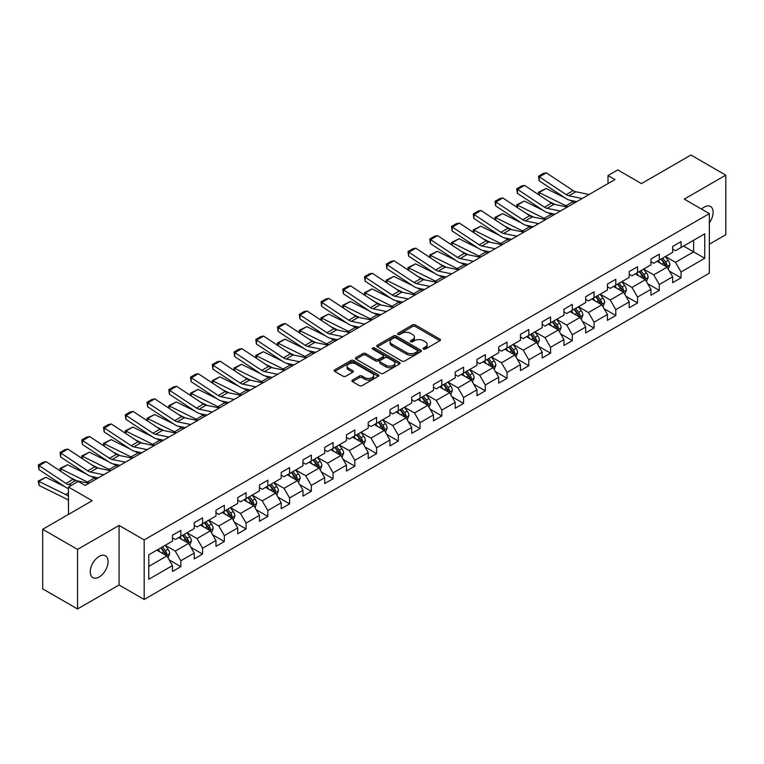 <?xml version="1.0" encoding="UTF-8"?>
<svg xmlns="http://www.w3.org/2000/svg" width="764" height="764" viewBox="0 0 764 764"><rect width="100%" height="100%" fill="white"/><g stroke="black" fill="none" stroke-linecap="round" stroke-linejoin="round"><path stroke-width="1.15" d="M423.457 349.1A1.356 0.783 0 0 0 425.367 349.1L439.911 340.706A1.939 1.117 0 0 0 440.475 339.923A1.939 1.117 0 0 0 439.911 339.13L415.282 324.91A1.939 1.117 0 0 0 412.541 324.91L398.006 333.305A1.356 0.783 0 0 0 397.605 333.858A1.356 0.783 0 0 0 398.006 334.412A1.356 0.783 0 0 0 399.916 334.412L401.797 333.324A6.188 3.572 0 0 1 410.554 333.324L412.608 334.508A6.188 3.572 0 0 1 414.422 337.039A6.188 3.572 0 0 1 412.608 339.56L410.726 340.648A1.356 0.783 0 0 0 410.335 341.202A1.356 0.783 0 0 0 410.726 341.756A1.356 0.783 0 0 0 412.646 341.756L414.527 340.668A6.188 3.572 0 0 1 423.285 340.668L425.338 341.852A6.188 3.572 0 0 1 427.152 344.383A6.188 3.572 0 0 1 425.338 346.913L423.457 347.992A1.356 0.783 0 0 0 423.055 348.546A1.356 0.783 0 0 0 423.457 349.1L423.457 347.992M99.148 577.021A12.616 7.287 120 0 0 107.39 565.904A12.616 7.287 120 0 0 105.451 555.791A12.616 7.287 120 0 0 99.148 556.421A12.616 7.287 120 0 0 90.906 567.537A12.616 7.287 120 0 0 92.836 577.651A12.616 7.287 120 0 0 99.148 577.021M709.345 222.83A12.616 7.287 120 0 0 710.501 206.471A12.616 7.287 120 0 0 704.188 207.101A12.616 7.287 120 0 0 701.533 209.107M352.471 380.052A1.939 1.117 0 0 0 351.898 380.844A1.939 1.117 0 0 0 352.471 381.637L359.376 385.619A1.939 1.117 0 0 0 362.117 385.619L378.266 376.299A1.939 1.117 0 0 0 378.829 375.506A1.939 1.117 0 0 0 378.266 374.723L353.637 360.503A1.939 1.117 0 0 0 350.896 360.503L334.747 369.824A1.939 1.117 0 0 0 334.183 370.616A1.939 1.117 0 0 0 334.747 371.399L343.093 376.222A1.939 1.117 0 0 0 345.834 376.222L352.739 372.23A1.939 1.117 0 0 0 353.312 371.438A1.939 1.117 0 0 0 352.739 370.655L348.604 368.258A5.176 2.989 0 0 1 347.085 366.147A5.176 2.989 0 0 1 350.284 363.387A5.176 2.989 0 0 1 355.928 364.036L372.144 373.395A5.176 2.989 0 0 1 373.653 375.506A5.176 2.989 0 0 1 370.464 378.276A5.176 2.989 0 0 1 364.82 377.626L362.117 376.06A1.939 1.117 0 0 0 359.376 376.06L352.471 380.052L352.471 381.637M709.345 244.203L725.8 234.71L725.8 175.147L690.942 155.025L641.454 183.599L617.751 169.914L608.001 175.548L614.972 179.569L85.205 485.426L78.234 481.406L68.474 487.04L68.474 514.401M77.536 549.411L77.536 608.975L119.079 584.995L119.079 525.431L77.536 549.411L42.679 529.29L92.177 500.716L68.474 487.04M119.079 525.431L144.176 539.919L709.345 213.614L709.345 273.178L144.176 599.482L144.176 539.919M725.8 175.147L684.257 199.127L709.345 213.614M401.94 361.057A1.939 1.117 0 0 0 404.672 361.057L420.821 351.726A1.939 1.117 0 0 0 421.384 350.943A1.939 1.117 0 0 0 420.821 350.151L396.191 335.931A1.939 1.117 0 0 0 393.45 335.931L377.301 345.252A1.939 1.117 0 0 0 376.738 346.044A1.939 1.117 0 0 0 377.301 346.827L401.94 361.057M373.128 349.396A1.356 0.783 0 0 1 374.503 349.587L374.503 347.973L399.543 362.432A1.939 1.117 0 0 1 400.107 363.225A1.939 1.117 0 0 1 399.543 364.017L383.394 373.338A1.939 1.117 0 0 1 380.663 373.338L356.024 359.118L356.024 357.533A1.939 1.117 0 0 0 355.461 358.326A1.939 1.117 0 0 0 356.024 359.118M356.024 357.533L362.938 353.551A1.939 1.117 0 0 1 365.669 353.551L375.659 359.319A1.939 1.117 0 0 0 378.4 359.319L382.984 356.664A1.939 1.117 0 0 0 383.547 355.881A1.939 1.117 0 0 0 382.984 355.088L372.584 349.081A1.356 0.783 0 0 1 372.192 348.527A1.356 0.783 0 0 1 373.023 347.811A1.356 0.783 0 0 1 374.503 347.973M77.536 608.975L42.679 588.853L42.679 529.29M169.197 559.916L180.839 566.64L180.839 560.766L194.228 553.04L194.228 558.914L202.584 554.081L202.584 548.208L215.973 540.482L215.973 546.356L224.339 541.533L224.339 535.65L237.719 527.924L237.719 533.797L246.084 528.974L246.084 523.101L259.464 515.366L259.464 521.249L267.83 516.416L267.83 510.543L281.219 502.817L281.219 508.69L289.585 503.858L289.585 497.985L302.964 490.259L302.964 496.132L311.33 491.3L311.33 485.426L324.71 477.701L324.71 483.574L333.075 478.751L333.075 472.868L346.464 465.142L346.464 471.025L354.83 466.193L354.83 460.32L368.21 452.584L368.21 458.467L376.576 453.635L376.576 447.761L389.955 440.035L389.955 445.909L398.321 441.076L398.321 435.203L411.71 427.477L411.71 433.35L420.066 428.518L420.066 422.645L433.455 414.919L433.455 420.792L441.821 415.969L441.821 410.087L455.201 402.361L455.201 408.243L463.567 403.411L463.567 397.538L476.946 389.812L476.946 395.685L485.312 390.853L485.312 384.98L498.701 377.254L498.701 383.127L507.067 378.295L507.067 372.421L520.446 364.695L520.446 370.569L528.812 365.746L528.812 359.863L542.192 352.137L542.192 358.01L550.558 353.188L550.558 347.305L563.947 339.579L563.947 345.462L572.312 340.629L572.312 334.756L585.692 327.03L585.692 332.903L594.058 328.071L594.058 322.198L607.437 314.472L607.437 320.345L615.803 315.513L615.803 309.64L629.192 301.914L629.192 307.787L637.548 302.964L637.548 297.081L650.938 289.355L650.938 295.238L659.303 290.406L659.303 284.533L672.683 276.797L672.683 282.68L681.049 277.848L681.049 271.974L704.752 258.289L704.752 233.822L693.597 240.259L693.597 251.853L704.752 258.289M180.839 566.64L172.473 571.472L172.473 565.599L148.779 579.274L148.779 554.807L172.473 541.122L172.473 535.249L180.839 530.417L180.839 536.299L194.228 528.573L194.228 522.691L202.584 517.868L202.584 523.741L215.973 516.015L215.973 510.142L224.339 505.31L224.339 511.183L237.719 503.457L237.719 497.584L246.084 492.751L246.084 498.625L259.464 490.899L259.464 485.025L267.83 480.193L267.83 486.076L281.219 478.34L281.219 472.467L289.585 467.635L289.585 473.518L302.964 465.792L302.964 459.909L311.33 455.086L311.33 460.959L324.71 453.233L324.71 447.36L333.075 442.528L333.075 448.401L346.464 440.675L346.464 434.802L354.83 429.97L354.83 435.843L368.21 428.117L368.21 422.244L376.576 417.411L376.576 423.294L389.955 415.568L389.955 409.685L398.321 404.863L398.321 410.736L411.71 403.01L411.71 397.127L420.066 392.304L420.066 398.178L433.455 390.452L433.455 384.578L441.821 379.746L441.821 385.619L455.201 377.893L455.201 372.02L463.567 367.188L463.567 373.061L476.946 365.335L476.946 359.462L485.312 354.63L485.312 360.512L498.701 352.787L498.701 346.904L507.067 342.081L507.067 347.954L520.446 340.228L520.446 334.355L528.812 329.523L528.812 335.396L542.192 327.67L542.192 321.797L550.558 316.964L550.558 322.838L563.947 315.112L563.947 309.239L572.312 304.406L572.312 310.289L585.692 302.554L585.692 296.68L594.058 291.848L594.058 297.731L607.437 290.005L607.437 284.122L615.803 279.299L615.803 285.173L629.192 277.447L629.192 271.573L637.548 266.741L637.548 272.614L650.938 264.888L650.938 259.015L659.303 254.183L659.303 260.056L672.683 252.33L672.683 246.457L681.049 241.625L681.049 247.507L704.752 233.822M178.614 537.589L188.651 543.376L175.262 551.102L165.225 545.315M172.473 537.904L175.262 539.518L180.839 536.299M175.262 551.102L180.839 560.766M188.651 543.376L194.228 553.04M200.359 525.03L210.396 530.827L197.017 538.553L186.97 532.756M194.228 525.346L197.017 526.959L202.584 523.741M197.017 538.553L202.584 548.208M210.396 530.827L215.973 540.482M222.104 512.472L232.141 518.269L218.762 525.995L208.725 520.198M215.973 512.797L218.762 514.401L224.339 511.183M218.762 525.995L224.339 535.65M232.141 518.269L237.719 527.924M243.85 499.914L253.896 505.711L240.507 513.437L230.47 507.64M237.719 500.239L240.507 501.843L246.084 498.625M240.507 513.437L246.084 523.101M253.896 505.711L259.464 515.366M265.605 487.356L275.642 493.152L262.253 500.878L252.216 495.091M259.464 487.68L262.253 489.294L267.83 486.076M262.253 500.878L267.83 510.543M275.642 493.152L281.219 502.817M287.35 474.807L297.387 480.594L284.007 488.33L273.97 482.533M281.219 475.122L284.007 476.736L289.585 473.518M284.007 488.33L289.585 497.985M297.387 480.594L302.964 490.259M309.095 462.249L319.132 468.046L305.753 475.771L295.716 469.975M302.964 462.573L305.753 464.178L311.33 460.959M305.753 475.771L311.33 485.426M319.132 468.046L324.71 477.701M330.85 449.69L340.887 455.487L327.498 463.213L317.461 457.416M324.71 450.015L327.498 451.619L333.075 448.401M327.498 463.213L333.075 472.868M340.887 455.487L346.464 465.142M352.596 437.132L362.633 442.929L349.253 450.655L339.216 444.858M346.464 437.457L349.253 439.071L354.83 435.843M349.253 450.655L354.83 460.32M362.633 442.929L368.21 452.584M374.341 424.574L384.378 430.371L370.998 438.097L360.961 432.309M368.21 424.899L370.998 426.513L376.576 423.294M370.998 438.097L376.576 447.761M384.378 430.371L389.955 440.035M396.096 412.025L406.133 417.822L392.744 425.548L382.707 419.751M389.955 412.34L392.744 413.954L398.321 410.736M392.744 425.548L398.321 435.203M406.133 417.822L411.71 427.477M417.841 399.467L427.878 405.264L414.499 412.99L404.452 407.193M411.71 399.792L414.499 401.396L420.066 398.178M414.499 412.99L420.066 422.645M427.878 405.264L433.455 414.919M439.587 386.909L449.624 392.706L436.244 400.431L426.207 394.635M433.455 387.233L436.244 388.838L441.821 385.619M436.244 400.431L441.821 410.087M449.624 392.706L455.201 402.361M461.332 374.35L471.378 380.147L457.989 387.873L447.952 382.076M455.201 374.675L457.989 376.289L463.567 373.061M457.989 387.873L463.567 397.538M471.378 380.147L476.946 389.812M483.087 361.802L493.124 367.589L479.735 375.315L469.698 369.528M476.946 362.117L479.735 363.731L485.312 360.512M479.735 375.315L485.312 384.98M493.124 367.589L498.701 377.254M504.832 349.243L514.869 355.04L501.49 362.766L491.453 356.969M498.701 349.559L501.49 351.173L507.067 347.954M501.49 362.766L507.067 372.421M514.869 355.04L520.446 364.695M526.577 336.685L536.614 342.482L523.235 350.208L513.198 344.411M520.446 337.01L523.235 338.614L528.812 335.396M523.235 350.208L528.812 359.863M536.614 342.482L542.192 352.137M548.332 324.127L558.369 329.924L544.98 337.65L534.943 331.853M542.192 324.452L544.98 326.056L550.558 322.838M544.98 337.65L550.558 347.305M558.369 329.924L563.947 339.579M570.078 311.569L580.115 317.366L566.735 325.092L556.698 319.295M563.947 311.893L566.735 313.507L572.312 310.289M566.735 325.092L572.312 334.756M580.115 317.366L585.692 327.03M591.823 299.02L601.86 304.807L588.481 312.543L578.443 306.746M585.692 299.335L588.481 300.949L594.058 297.731M588.481 312.543L594.058 322.198M601.86 304.807L607.437 314.472M613.578 286.462L623.615 292.259L610.226 299.985L600.189 294.188M607.437 286.786L610.226 288.391L615.803 285.173M610.226 299.985L615.803 309.64M623.615 292.259L629.192 301.914M635.323 273.904L645.36 279.7L631.971 287.426L621.934 281.629M629.192 274.228L631.971 275.833L637.548 272.614M631.971 287.426L637.548 297.081M645.36 279.7L650.938 289.355M657.069 261.345L667.106 267.142L653.726 274.868L643.689 269.071M650.938 261.67L653.726 263.284L659.303 260.056M653.726 274.868L659.303 284.533M667.106 267.142L672.683 276.797M683.56 246.056L693.597 251.853L675.471 262.31L665.434 256.523M672.683 249.112L675.471 250.726L681.049 247.507M675.471 262.31L681.049 271.974M119.079 584.995L144.176 599.482M608.001 175.548L608.001 183.599M148.779 566.401L166.896 555.934L156.859 550.137M166.896 555.934L172.473 565.599M669.407 271.124L681.049 277.848M647.662 283.683L659.303 290.406M625.907 296.241L637.548 302.964M604.162 308.799L615.803 315.513M582.416 321.348L594.058 328.071M560.671 333.906L572.312 340.629M538.916 346.464L550.558 353.188M517.171 359.023L528.812 365.746M495.425 371.581L507.067 378.295M473.67 384.13L485.312 390.853M451.925 396.688L463.567 403.411M430.18 409.246L441.821 415.969M408.434 421.804L420.066 428.518M386.679 434.363L398.321 441.076M364.934 446.911L376.576 453.635M343.189 459.47L354.83 466.193M321.434 472.028L333.075 478.751M299.689 484.586L311.33 491.3M277.943 497.135L289.585 503.858M256.188 509.693L267.83 516.416M234.443 522.251L246.084 528.974M212.698 534.81L224.339 541.533M190.952 547.368L202.584 554.081M424.001 349.291L425.338 348.518A6.188 3.572 0 0 0 427.152 345.996L427.152 344.383M414.422 337.039L414.422 338.643A6.188 3.572 0 0 1 412.608 341.174L411.271 341.947M439.883 340.725L415.282 326.514A1.939 1.117 0 0 0 412.541 326.514L398.541 334.603M420.792 351.746L396.191 337.535A1.939 1.117 0 0 0 393.45 337.535L377.33 346.846M417.402 351.497A1.356 0.783 0 0 0 417.793 350.943A1.356 0.783 0 0 0 417.402 350.389L395.781 337.908A1.356 0.783 0 0 0 393.861 337.908L391.875 339.054A6.188 3.572 0 0 0 390.07 341.575A6.188 3.572 0 0 0 391.875 344.106L406.658 352.643A6.188 3.572 0 0 0 415.415 352.643L417.402 351.497L417.402 353.102A1.356 0.783 0 0 0 417.793 352.548L417.793 350.943M390.07 341.575L390.07 343.189A6.188 3.572 0 0 0 391.875 345.72L391.875 344.106M417.402 353.102L415.415 354.248A6.188 3.572 0 0 1 406.658 354.248L391.875 345.72M356.053 359.128L362.938 355.155L362.938 353.551M383.547 355.881L383.547 357.485A1.939 1.117 0 0 1 382.984 358.278L378.4 360.923A1.939 1.117 0 0 1 375.659 360.923L365.669 355.155A1.939 1.117 0 0 0 362.938 355.155M374.503 349.587L399.515 364.027M386.03 365.297A5.176 2.989 0 0 0 391.674 365.946A5.176 2.989 0 0 0 394.864 363.187A5.176 2.989 0 0 0 393.355 361.076L387.634 357.772A1.939 1.117 0 0 0 384.903 357.772L380.319 360.417A1.939 1.117 0 0 0 379.746 361.21A1.939 1.117 0 0 0 380.319 362.002L386.03 365.297L386.03 366.911A5.176 2.989 0 0 0 391.674 367.56A5.176 2.989 0 0 0 394.864 364.791L394.864 363.187M379.746 361.21L379.746 362.824A1.939 1.117 0 0 0 380.319 363.607L380.319 362.002M386.03 366.911L380.319 363.607M373.653 375.506L373.653 377.12A5.176 2.989 0 0 1 370.464 379.88A5.176 2.989 0 0 1 364.82 379.231L362.117 377.674A1.939 1.117 0 0 0 359.376 377.674L352.49 381.647M347.085 366.147L347.085 367.761A5.176 2.989 0 0 0 348.604 369.871L348.604 368.258M352.72 372.249L348.604 369.871M378.237 376.318L353.637 362.107A1.939 1.117 0 0 0 350.896 362.107L334.775 371.419M668.214 269.052L669.866 264.869A5.224 3.018 -120 0 0 668.204 260.428L665.32 256.58M538.763 194.782L538.41 192.28L546.069 188.507L564.997 197.857M569.696 200.178L572.924 201.772A14.783 8.538 60 0 1 574.7 202.823M660.306 263.217L658.348 260.61M546.069 188.507L539.097 192.528L565.952 205.793A14.783 8.538 60 0 1 567.728 206.843M538.41 192.28L539.097 192.528L539.25 195.107M555.266 204.551L548.466 201.19M666.303 266.674L667.048 265.098A5.224 3.018 -120 0 0 665.549 261.957L662.674 258.108M661.366 258.872L664.556 263.131A2.664 1.538 60 0 1 665.043 263.933L667.048 265.098M661.003 259.082L663.878 262.921A5.224 3.018 60 0 1 665.377 266.063M582.168 198.506L568.846 195.775A9.856 5.692 60 0 1 566.2 194.619L539.346 176.866L539.097 180.743L565.952 198.487A14.783 8.538 -120 0 0 569.915 200.225L576.763 201.629M589.139 194.486L575.817 191.754A9.856 5.692 60 0 1 573.172 190.589L546.317 172.845L539.346 176.866L538.505 176.236L543.385 173.418L546.317 172.845M539.097 180.743L538.505 176.236M646.459 281.61L648.12 277.428A5.224 3.018 -120 0 0 646.449 272.977L643.574 269.138M517.018 207.34L516.665 204.838L524.314 201.066L543.242 210.406M547.941 212.726L551.169 214.321A14.783 8.538 60 0 1 552.945 215.381M638.561 275.775L636.603 273.168M524.314 201.066L517.343 205.086L544.197 218.351A14.783 8.538 60 0 1 545.974 219.402M516.665 204.838L517.343 205.086L517.505 207.665M533.52 217.11L526.711 213.748M644.549 279.232L645.303 277.647A5.224 3.018 -120 0 0 643.804 274.505L640.929 270.666M639.621 271.421L642.811 275.689A2.664 1.538 60 0 1 643.288 276.492L645.303 277.647M639.248 271.631L642.132 275.479A5.224 3.018 60 0 1 643.622 278.621M624.713 294.159L626.375 289.986A5.224 3.018 -120 0 0 624.704 285.535L621.829 281.696M495.273 219.898L494.91 217.396L502.569 213.624L521.497 222.964M526.195 225.285L529.423 226.879A14.783 8.538 60 0 1 531.2 227.93M616.806 288.334L614.858 285.717M502.569 213.624L495.597 217.644L522.452 230.909A14.783 8.538 60 0 1 524.228 231.96M494.91 217.396L495.597 217.644L495.75 220.213M511.775 229.668L504.966 226.306M622.803 291.791L623.548 290.205A5.224 3.018 -120 0 0 622.058 287.063L619.174 283.224M617.866 283.979L621.065 288.238A2.664 1.538 60 0 1 621.543 289.05L623.548 290.205M617.503 284.189L620.378 288.028A5.224 3.018 60 0 1 621.877 291.17M560.423 211.065L547.091 208.333A9.856 5.692 60 0 1 544.455 207.178L517.6 189.424L517.343 193.292L544.197 211.045A14.783 8.538 -120 0 0 548.16 212.784L555.017 214.187M567.394 207.044L554.062 204.303A9.856 5.692 60 0 1 551.427 203.148L524.572 185.404L517.6 189.424L516.76 188.784L521.64 185.977L524.572 185.404M517.343 193.292L516.76 188.784M538.668 223.623L525.346 220.892A9.856 5.692 60 0 1 522.7 219.726L495.855 201.982L495.597 205.85L522.452 223.594A14.783 8.538 -120 0 0 526.415 225.332L533.262 226.736M545.639 219.593L532.317 216.861A9.856 5.692 60 0 1 529.672 215.706L502.817 197.962L495.855 201.982L495.015 201.343L499.895 198.525L502.817 197.962M495.597 205.85L495.015 201.343M602.968 306.717L604.62 302.544A5.224 3.018 -120 0 0 602.958 298.094L600.074 294.255M473.518 232.457L473.164 229.954L480.823 226.173L499.751 235.522M504.45 237.843L507.678 239.438A14.783 8.538 60 0 1 509.454 240.488M595.061 300.882L593.112 298.275M480.823 226.173L473.852 230.203L500.706 243.458A14.783 8.538 60 0 1 502.483 244.518M473.164 229.954L473.852 230.203L474.005 232.772M490.02 242.226L483.22 238.865M601.058 304.349L601.803 302.764A5.224 3.018 -120 0 0 600.303 299.622L597.429 295.783M596.121 296.537L599.31 300.796A2.664 1.538 60 0 1 599.797 301.608L601.803 302.764M595.758 296.747L598.632 300.586A5.224 3.018 60 0 1 600.132 303.728M581.213 319.276L582.875 315.102A5.224 3.018 -120 0 0 581.203 310.652L578.329 306.803M451.772 245.005L451.419 242.513L459.068 238.731L477.997 248.08M482.695 250.401L485.923 251.996A14.783 8.538 60 0 1 487.709 253.046M573.315 313.441L571.357 310.833M459.068 238.731L452.107 242.761L478.961 256.016A14.783 8.538 60 0 1 480.737 257.067M451.419 242.513L452.107 242.761L452.259 245.33M468.275 254.775L461.466 251.413M579.303 316.898L580.057 315.322A5.224 3.018 -120 0 0 578.558 312.18L575.684 308.341M574.375 309.095L577.565 313.355A2.664 1.538 60 0 1 578.052 314.166L580.057 315.322M574.012 309.305L576.887 313.144A5.224 3.018 60 0 1 578.377 316.286M559.468 331.834L561.129 327.651A5.224 3.018 -120 0 0 559.458 323.201L556.584 319.362M430.027 257.563L429.664 255.061L437.323 251.289L456.251 260.639M460.95 262.959L464.178 264.554A14.783 8.538 60 0 1 465.954 265.605M551.57 325.999L549.612 323.392M437.323 251.289L430.352 255.31L457.206 268.575A14.783 8.538 60 0 1 458.983 269.625M429.664 255.061L430.352 255.31L430.514 257.888M446.529 267.333L439.72 263.972M557.558 329.456L558.303 327.88A5.224 3.018 -120 0 0 556.813 324.738L553.929 320.89M552.62 321.654L555.82 325.913A2.664 1.538 60 0 1 556.297 326.715L558.303 327.88M552.257 321.864L555.141 325.703A5.224 3.018 60 0 1 556.631 328.845M516.922 236.181L503.6 233.44A9.856 5.692 60 0 1 500.955 232.285L474.1 214.541L473.852 218.408L500.706 236.152A14.783 8.538 -120 0 0 504.67 237.89L511.517 239.294M523.894 232.151L510.572 229.42A9.856 5.692 60 0 1 507.926 228.264L481.072 210.511L474.1 214.541L473.269 213.901L478.14 211.084L481.072 210.511M473.852 218.408L473.269 213.901M495.177 248.73L481.845 245.998A9.856 5.692 60 0 1 479.209 244.843L452.355 227.099L452.107 230.967L478.961 248.711A14.783 8.538 -120 0 0 482.915 250.449L489.772 251.853M502.149 244.709L488.817 241.978A9.856 5.692 60 0 1 486.181 240.822L459.326 223.069L452.355 227.099L451.514 226.459L456.394 223.642L459.326 223.069M452.107 230.967L451.514 226.459M473.422 261.288L460.1 258.557A9.856 5.692 60 0 1 457.464 257.401L430.609 239.648L430.352 243.525L457.206 261.269A14.783 8.538 -120 0 0 461.169 263.007L468.026 264.411M480.394 257.267L467.071 254.536A9.856 5.692 60 0 1 464.426 253.371L437.581 235.627L430.609 239.648L429.769 239.017L434.649 236.2L437.581 235.627M430.352 243.525L429.769 239.017M451.677 273.846L438.355 271.115A9.856 5.692 60 0 1 435.709 269.95L408.855 252.206L408.606 256.074L435.461 273.827A14.783 8.538 -120 0 0 439.424 275.556L446.272 276.969M458.648 269.826L445.326 267.085A9.856 5.692 60 0 1 442.681 265.929L415.826 248.185L408.855 252.206L408.024 251.566L412.904 248.749L415.826 248.185M408.606 256.074L408.024 251.566M429.931 286.404L416.609 283.673A9.856 5.692 60 0 1 413.964 282.508L387.109 264.764L386.861 268.632L413.716 286.376A14.783 8.538 -120 0 0 417.679 288.114L424.526 289.518M436.903 282.374L423.571 279.643A9.856 5.692 60 0 1 420.935 278.488L394.081 260.744L387.109 264.764L386.269 264.124L391.149 261.307L394.081 260.744M386.861 268.632L386.269 264.124M408.186 298.953L394.854 296.222A9.856 5.692 60 0 1 392.218 295.066L365.364 277.322L365.106 281.19L391.961 298.934A14.783 8.538 -120 0 0 395.924 300.672L402.781 302.076M415.148 294.933L401.826 292.201A9.856 5.692 60 0 1 399.19 291.046L372.335 273.292L365.364 277.322L364.523 276.683L369.404 273.865L372.335 273.292M365.106 281.19L364.523 276.683M386.431 311.511L373.109 308.78A9.856 5.692 60 0 1 370.464 307.625L343.609 289.881L343.361 293.748L370.215 311.492A14.783 8.538 -120 0 0 374.179 313.23L381.026 314.634M393.403 307.491L380.08 304.76A9.856 5.692 60 0 1 377.435 303.594L350.581 285.851L343.609 289.881L342.778 289.241L347.658 286.424L350.581 285.851M343.361 293.748L342.778 289.241M364.686 324.07L351.364 321.338A9.856 5.692 60 0 1 348.718 320.183L321.864 302.429L321.615 306.297L348.47 324.051A14.783 8.538 -120 0 0 352.433 325.789L359.281 327.193M371.657 320.049L358.335 317.308A9.856 5.692 60 0 1 355.69 316.153L328.835 298.409L321.864 302.429L321.023 301.799L325.903 298.982L328.835 298.409M321.615 306.297L321.023 301.799M342.94 336.628L329.609 333.897A9.856 5.692 60 0 1 326.973 332.732L300.118 314.988L299.86 318.855L326.715 336.609A14.783 8.538 -120 0 0 330.678 338.337L337.535 339.751M349.912 332.598L336.58 329.867A9.856 5.692 60 0 1 333.944 328.711L307.09 310.967L300.118 314.988L299.278 314.348L304.158 311.531L307.09 310.967M299.86 318.855L299.278 314.348M321.186 349.186L307.863 346.445A9.856 5.692 60 0 1 305.218 345.29L278.373 327.546L278.115 331.414L304.97 349.158A14.783 8.538 -120 0 0 308.933 350.896L315.78 352.299M328.157 345.156L314.835 342.425A9.856 5.692 60 0 1 312.189 341.269L285.335 323.516L278.373 327.546L277.533 326.906L282.413 324.089L285.335 323.516M278.115 331.414L277.533 326.906M299.44 361.735L286.118 359.004A9.856 5.692 60 0 1 283.473 357.848L256.618 340.104L256.37 343.972L283.224 361.716A14.783 8.538 -120 0 0 287.188 363.454L294.035 364.858M306.412 357.714L293.089 354.983A9.856 5.692 60 0 1 290.444 353.827L263.59 336.074L256.618 340.104L255.787 339.464L260.658 336.647L263.59 336.074M256.37 343.972L255.787 339.464M277.695 374.293L264.363 371.562A9.856 5.692 60 0 1 261.727 370.406L234.873 352.653L234.624 356.53L261.479 374.274A14.783 8.538 -120 0 0 265.433 376.012L272.29 377.416M284.666 370.273L271.335 367.541A9.856 5.692 60 0 1 268.699 366.376L241.844 348.632L234.873 352.653L234.032 352.023L238.912 349.205L241.844 348.632M234.624 356.53L234.032 352.023M255.94 386.851L242.618 384.12A9.856 5.692 60 0 1 239.982 382.965L213.127 365.211L212.869 369.079L239.724 386.832A14.783 8.538 -120 0 0 243.687 388.57L250.544 389.974M262.911 382.831L249.589 380.09A9.856 5.692 60 0 1 246.944 378.934L220.099 361.191L213.127 365.211L212.287 364.571L217.167 361.764L220.099 361.191M212.869 369.079L212.287 364.571M234.195 399.41L220.872 396.678A9.856 5.692 60 0 1 218.227 395.513L191.372 377.769L191.124 381.637L217.979 399.381A14.783 8.538 -120 0 0 221.942 401.119L228.789 402.523M241.166 395.38L227.844 392.648A9.856 5.692 60 0 1 225.199 391.493L198.344 373.749L191.372 377.769L190.542 377.129L195.422 374.312L198.344 373.749M191.124 381.637L190.542 377.129M212.449 411.968L199.127 409.227A9.856 5.692 60 0 1 196.482 408.072L169.627 390.328L169.379 394.195L196.233 411.939A14.783 8.538 -120 0 0 200.197 413.677L207.044 415.081M219.421 407.938L206.089 405.207A9.856 5.692 60 0 1 203.453 404.051L176.599 386.297L169.627 390.328L168.787 389.688L173.667 386.87L176.599 386.297M169.379 394.195L168.787 389.688M190.704 424.517L177.372 421.785A9.856 5.692 60 0 1 174.736 420.63L147.882 402.886L147.624 406.754L174.478 424.498A14.783 8.538 -120 0 0 178.442 426.236L185.299 427.639M197.666 420.496L184.344 417.765A9.856 5.692 60 0 1 181.708 416.609L154.853 398.856L147.882 402.886L147.041 402.246L151.921 399.429L154.853 398.856M147.624 406.754L147.041 402.246M168.949 437.075L155.627 434.344A9.856 5.692 60 0 1 152.981 433.188L126.127 415.435L125.879 419.312L152.733 437.056A14.783 8.538 -120 0 0 156.696 438.794L163.544 440.198M175.921 433.054L162.598 430.323A9.856 5.692 60 0 1 159.953 429.158L133.098 411.414L126.127 415.435L125.296 414.804L130.176 411.987L133.098 411.414M125.879 419.312L125.296 414.804M147.204 449.633L133.881 446.902A9.856 5.692 60 0 1 131.236 445.737L104.381 427.993L104.133 431.861L130.988 449.614A14.783 8.538 -120 0 0 134.951 451.343L141.798 452.756M154.175 445.613L140.853 442.872A9.856 5.692 60 0 1 138.208 441.716L111.353 423.972L104.381 427.993L103.541 427.353L108.421 424.536L111.353 423.972M104.133 431.861L103.541 427.353M537.722 344.392L539.374 340.209A5.224 3.018 -120 0 0 537.713 335.759L534.838 331.92M408.272 270.122L407.919 267.62L415.578 263.847L434.506 273.187M439.204 275.508L442.432 277.103A14.783 8.538 60 0 1 444.209 278.163M529.815 338.557L527.867 335.94M415.578 263.847L408.606 267.868L435.461 281.133A14.783 8.538 60 0 1 437.237 282.183M407.919 267.62L408.606 267.868L408.759 270.446M424.784 279.891L417.975 276.53M535.812 342.014L536.557 340.429A5.224 3.018 -120 0 0 535.058 337.287L532.183 333.448M530.875 334.202L534.065 338.462A2.664 1.538 60 0 1 534.552 339.273L536.557 340.429M530.512 334.412L533.387 338.261A5.224 3.018 60 0 1 534.886 341.403M515.967 356.941L517.629 352.767A5.224 3.018 -120 0 0 515.967 348.317L513.083 344.478M386.527 282.68L386.173 280.178L393.832 276.396L412.751 285.746M417.459 288.066L420.687 289.661A14.783 8.538 60 0 1 422.463 290.712M508.07 351.106L506.112 348.499M393.832 276.396L386.861 280.426L413.716 293.691A14.783 8.538 60 0 1 415.492 294.742M386.173 280.178L386.861 280.426L387.014 282.995M403.029 292.45L396.229 289.088M514.057 354.572L514.812 352.987A5.224 3.018 -120 0 0 513.312 349.845L510.438 346.006M509.13 346.76L512.319 351.02A2.664 1.538 60 0 1 512.806 351.832L514.812 352.987M508.767 346.971L511.641 350.81A5.224 3.018 60 0 1 513.141 353.952M494.222 369.499L495.884 365.326A5.224 3.018 -120 0 0 494.212 360.875L491.338 357.036M364.781 295.229L364.418 292.736L372.078 288.954L391.006 298.304M395.704 300.624L398.932 302.219A14.783 8.538 60 0 1 400.708 303.27M486.324 363.664L484.366 361.057M372.078 288.954L365.106 292.984L391.961 306.24A14.783 8.538 60 0 1 393.737 307.3M364.418 292.736L365.106 292.984L365.268 295.553M381.284 305.008L374.475 301.646M492.312 367.121L493.057 365.545A5.224 3.018 -120 0 0 491.567 362.403L488.693 358.564M487.375 359.319L490.574 363.578A2.664 1.538 60 0 1 491.051 364.39L493.057 365.545M487.012 359.529L489.896 363.368A5.224 3.018 60 0 1 491.386 366.51M472.477 382.057L474.129 377.874A5.224 3.018 -120 0 0 472.467 373.434L469.593 369.585M343.026 307.787L342.673 305.285L350.332 301.513L369.26 310.862M373.959 313.183L377.187 314.778A14.783 8.538 60 0 1 378.963 315.828M464.569 376.222L462.621 373.615M350.332 301.513L343.361 305.533L370.215 318.798A14.783 8.538 60 0 1 371.992 319.849M342.673 305.285L343.361 305.533L343.513 308.112M359.538 317.557L352.729 314.195M470.567 379.679L471.312 378.104A5.224 3.018 -120 0 0 469.822 374.962L466.938 371.123M465.629 371.877L468.819 376.136A2.664 1.538 60 0 1 469.306 376.948L471.312 378.104M465.266 372.087L468.141 375.926A5.224 3.018 60 0 1 469.64 379.068M450.731 394.616L452.383 390.433A5.224 3.018 -120 0 0 450.722 385.982L447.838 382.143M321.281 320.345L320.928 317.843L328.587 314.071L347.515 323.42M352.214 325.741L355.441 327.326A14.783 8.538 60 0 1 357.218 328.386M442.824 388.781L440.866 386.173M328.587 314.071L321.615 318.091L348.47 331.356A14.783 8.538 60 0 1 350.246 332.407M320.928 317.843L321.615 318.091L321.768 320.67M337.783 330.115L330.984 326.753M448.821 392.238L449.566 390.662A5.224 3.018 -120 0 0 448.067 387.52L445.192 383.671M443.884 384.426L447.074 388.695A2.664 1.538 60 0 1 447.561 389.497L449.566 390.662M443.521 384.636L446.396 388.484A5.224 3.018 60 0 1 447.895 391.626M428.976 407.164L430.638 402.991A5.224 3.018 -120 0 0 428.967 398.541L426.092 394.702M299.536 332.903L299.182 330.401L306.832 326.629L325.76 335.969M330.459 338.29L333.687 339.884A14.783 8.538 60 0 1 335.463 340.935M421.079 401.339L419.121 398.722M306.832 326.629L299.86 330.65L326.715 343.915A14.783 8.538 60 0 1 328.501 344.965M299.182 330.401L299.86 330.65L300.023 333.219M316.038 342.673L309.229 339.312M427.066 404.796L427.821 403.211A5.224 3.018 -120 0 0 426.322 400.069L423.447 396.229M422.139 396.984L425.328 401.243A2.664 1.538 60 0 1 425.806 402.055L427.821 403.211M421.766 397.194L424.65 401.033A5.224 3.018 60 0 1 426.14 404.175M407.231 419.722L408.893 415.549A5.224 3.018 -120 0 0 407.222 411.099L404.347 407.26M277.79 345.462L277.428 342.96L285.087 339.178L304.015 348.527M308.713 350.848L311.941 352.443A14.783 8.538 60 0 1 313.717 353.493M399.324 413.887L397.375 411.28M285.087 339.178L278.115 343.208L304.97 356.463A14.783 8.538 60 0 1 306.746 357.523M277.428 342.96L278.115 343.208L278.268 345.777M294.293 355.231L287.484 351.87M405.321 417.354L406.066 415.769A5.224 3.018 -120 0 0 404.576 412.627L401.692 408.788M400.384 409.542L403.583 413.801A2.664 1.538 60 0 1 404.06 414.613L406.066 415.769M400.021 409.752L402.895 413.591A5.224 3.018 60 0 1 404.395 416.733M385.486 432.281L387.138 428.107A5.224 3.018 -120 0 0 385.476 423.657L382.592 419.818M256.036 358.01L255.682 355.518L263.341 351.736L282.269 361.086M286.968 363.406L290.196 365.001A14.783 8.538 60 0 1 291.972 366.051M377.578 426.446L375.63 423.839M263.341 351.736L256.37 355.766L283.224 369.022A14.783 8.538 60 0 1 285.001 370.072M255.682 355.518L256.37 355.766L256.523 358.335M272.538 367.78L265.738 364.428M383.576 429.903L384.321 428.327A5.224 3.018 -120 0 0 382.821 425.185L379.947 421.346M378.638 422.1L381.828 426.36A2.664 1.538 60 0 1 382.315 427.171L384.321 428.327M378.276 422.311L381.15 426.15A5.224 3.018 60 0 1 382.649 429.292M363.731 444.839L365.393 440.656A5.224 3.018 -120 0 0 363.721 436.215L360.847 432.367M234.29 370.569L233.937 368.067L241.586 364.294L260.514 373.644M265.213 375.964L268.441 377.559A14.783 8.538 60 0 1 270.227 378.61M355.833 439.004L353.875 436.397M241.586 364.294L234.624 368.315L261.479 381.58A14.783 8.538 60 0 1 263.255 382.63M233.937 368.067L234.624 368.315L234.777 370.893M250.793 380.338L243.993 376.977M361.821 442.461L362.575 440.885A5.224 3.018 -120 0 0 361.076 437.743L358.201 433.895M356.893 434.659L360.083 438.918A2.664 1.538 60 0 1 360.57 439.72L362.575 440.885M356.53 434.869L359.405 438.708A5.224 3.018 60 0 1 360.894 441.85M341.986 457.397L343.647 453.214A5.224 3.018 -120 0 0 341.976 448.764L339.101 444.925M212.545 383.127L212.182 380.625L219.841 376.853L238.769 386.202M243.468 388.523L246.696 390.108A14.783 8.538 60 0 1 248.472 391.168M334.088 451.562L332.13 448.955M219.841 376.853L212.869 380.873L239.724 394.138A14.783 8.538 60 0 1 241.5 395.189M212.182 380.625L212.869 380.873L213.032 383.452M229.047 392.897L222.238 389.535M340.076 455.019L340.82 453.444A5.224 3.018 -120 0 0 339.331 450.292L336.447 446.453M335.138 447.207L338.337 451.476A2.664 1.538 60 0 1 338.815 452.278L340.82 453.444M334.775 447.417L337.659 451.266A5.224 3.018 60 0 1 339.149 454.408M320.24 469.946L321.892 465.773A5.224 3.018 -120 0 0 320.231 461.322L317.356 457.483M190.79 395.685L190.437 393.183L198.096 389.411L217.024 398.751M221.722 401.071L224.95 402.666A14.783 8.538 60 0 1 226.727 403.717M312.333 464.12L310.385 461.504M198.096 389.411L191.124 393.431L217.979 406.696A14.783 8.538 60 0 1 219.755 407.747M190.437 393.183L191.124 393.431L191.277 396M207.302 405.455L200.493 402.093M318.33 467.578L319.075 465.992A5.224 3.018 -120 0 0 317.576 462.85L314.701 459.011M313.393 459.766L316.582 464.025A2.664 1.538 60 0 1 317.07 464.837L319.075 465.992M313.03 459.976L315.904 463.815A5.224 3.018 60 0 1 317.404 466.957M298.485 482.504L300.147 478.331A5.224 3.018 -120 0 0 298.485 473.881L295.601 470.041M169.045 408.243L168.691 405.741L176.35 401.959L195.278 411.309M199.977 413.63L203.205 415.224A14.783 8.538 60 0 1 204.981 416.275M290.587 476.669L288.63 474.062M176.35 401.959L169.379 405.99L196.233 419.245A14.783 8.538 60 0 1 198.01 420.305M168.691 405.741L169.379 405.99L169.532 408.559M185.547 418.013L178.747 414.651M296.575 480.136L297.33 478.55A5.224 3.018 -120 0 0 295.83 475.409L292.956 471.569M291.647 472.324L294.837 476.583A2.664 1.538 60 0 1 295.324 477.395L297.33 478.55M291.285 472.534L294.159 476.373A5.224 3.018 60 0 1 295.658 479.515M276.74 495.062L278.402 490.889A5.224 3.018 -120 0 0 276.73 486.439L273.856 482.59M147.299 420.792L146.936 418.3L154.595 414.518L173.523 423.867M178.222 426.188L181.45 427.783A14.783 8.538 60 0 1 183.226 428.833M268.842 489.227L266.884 486.62M154.595 414.518L147.624 418.548L174.478 431.803A14.783 8.538 60 0 1 176.255 432.854M146.936 418.3L147.624 418.548L147.786 421.117M163.802 430.562L156.992 427.2M274.83 492.684L275.575 491.109A5.224 3.018 -120 0 0 274.085 487.967L271.21 484.128M269.902 484.882L273.092 489.141A2.664 1.538 60 0 1 273.569 489.953L275.575 491.109M269.53 485.092L272.414 488.931A5.224 3.018 60 0 1 273.904 492.073M254.995 507.621L256.656 503.438A5.224 3.018 -120 0 0 254.985 498.987L252.11 495.148M125.544 433.35L125.191 430.848L132.85 427.076L151.778 436.425M156.477 438.746L159.705 440.341A14.783 8.538 60 0 1 161.481 441.391M247.087 501.786L245.139 499.179M132.85 427.076L125.879 431.097L152.733 444.361A14.783 8.538 60 0 1 154.509 445.412M125.191 430.848L125.879 431.097L126.031 433.675M142.056 443.12L135.247 439.758M253.085 505.243L253.829 503.667A5.224 3.018 -120 0 0 252.34 500.525L249.456 496.676M248.147 497.44L251.337 501.7A2.664 1.538 60 0 1 251.824 502.502L253.829 503.667M247.784 497.651L250.659 501.49A5.224 3.018 60 0 1 252.158 504.632M233.249 520.179L234.901 515.996A5.224 3.018 -120 0 0 233.24 511.546L230.356 507.707M103.799 445.909L103.446 443.406L111.105 439.634L130.033 448.974M134.731 451.295L137.959 452.89A14.783 8.538 60 0 1 139.736 453.95M225.342 514.344L223.384 511.727M111.105 439.634L104.133 443.655L130.988 456.92A14.783 8.538 60 0 1 132.764 457.97M103.446 443.406L104.133 443.655L104.286 446.233M120.301 455.678L113.502 452.317M231.339 517.801L232.084 516.216A5.224 3.018 -120 0 0 230.585 513.074L227.71 509.235M226.402 509.989L229.592 514.258A2.664 1.538 60 0 1 230.079 515.06L232.084 516.216M226.039 510.199L228.913 514.048A5.224 3.018 60 0 1 230.413 517.19M211.494 532.728L213.156 528.554A5.224 3.018 -120 0 0 211.485 524.104L208.61 520.265M82.054 458.467L81.7 455.965L89.35 452.192L108.278 461.532M112.976 463.853L116.204 465.448A14.783 8.538 60 0 1 117.981 466.498M203.596 526.893L201.639 524.285M89.35 452.192L82.378 456.213L109.233 469.478A14.783 8.538 60 0 1 111.019 470.528M81.7 455.965L82.378 456.213L82.541 458.782M98.556 468.236L91.747 464.875M209.584 530.359L210.339 528.774A5.224 3.018 -120 0 0 208.839 525.632L205.965 521.793M204.656 522.547L207.846 526.807A2.664 1.538 60 0 1 208.333 527.618L210.339 528.774M204.284 522.757L207.168 526.597A5.224 3.018 60 0 1 208.658 529.739M125.458 462.191L112.127 459.46A9.856 5.692 60 0 1 109.491 458.295L82.636 440.551L82.378 444.419L109.233 462.163A14.783 8.538 -120 0 0 113.196 463.901L120.053 465.305M132.43 458.161L119.098 455.43A9.856 5.692 60 0 1 116.462 454.274L89.608 436.531L82.636 440.551L81.796 439.911L86.676 437.094L89.608 436.531M82.378 444.419L81.796 439.911M189.749 545.286L191.411 541.113A5.224 3.018 -120 0 0 189.739 536.662L186.865 532.823M60.308 471.016L59.945 468.523L67.604 464.741L86.533 474.091M91.231 476.411L94.459 478.006A14.783 8.538 60 0 1 96.235 479.057M181.842 539.451L179.893 536.844M67.604 464.741L60.633 468.771L87.488 482.027A14.783 8.538 60 0 1 89.264 483.087M59.945 468.523L60.633 468.771L60.786 471.34M76.811 480.795L70.001 477.433M187.839 542.918L188.584 541.332A5.224 3.018 -120 0 0 187.094 538.19L184.21 534.351M182.902 535.106L186.101 539.365A2.664 1.538 60 0 1 186.578 540.177L188.584 541.332M182.539 535.316L185.413 539.155A5.224 3.018 60 0 1 186.913 542.297M103.703 474.74L90.381 472.009A9.856 5.692 60 0 1 87.736 470.853L60.891 453.109L60.633 456.977L87.488 474.721A14.783 8.538 -120 0 0 91.451 476.459L98.298 477.863M110.675 470.719L97.353 467.988A9.856 5.692 60 0 1 94.707 466.833L67.853 449.079L60.891 453.109L60.05 452.469L64.93 449.652L67.853 449.079M60.633 456.977L60.05 452.469M168.004 557.844L169.656 553.661A5.224 3.018 -120 0 0 167.994 549.221L165.11 545.372M45.859 477.299L38.888 481.32L39.136 485.484L38.2 481.072L45.859 477.299L64.787 486.649M160.096 552.009L158.148 549.402M38.2 481.072L65.742 494.585A14.783 8.538 60 0 1 68.474 496.352M68.474 500.487A9.856 5.692 -120 0 0 65.99 498.749L39.136 485.484M166.094 555.466L166.838 553.89A5.224 3.018 -120 0 0 165.339 550.749L162.465 546.909M161.156 547.664L164.346 551.923A2.664 1.538 60 0 1 164.833 552.735L166.838 553.89M160.793 547.874L163.668 551.713A5.224 3.018 60 0 1 165.167 554.855M71.673 485.188L68.636 484.567A9.856 5.692 60 0 1 65.99 483.411L39.136 465.668L38.888 469.535L65.742 487.279A14.783 8.538 -120 0 0 68.474 488.673M88.93 483.278L75.607 480.546A9.856 5.692 60 0 1 72.962 479.381L46.107 461.637L39.136 465.668L38.305 465.028L43.176 462.21L46.107 461.637M38.888 469.535L38.305 465.028M425.338 348.518L425.338 346.913M410.726 341.756L410.726 340.648M412.608 341.174L412.608 339.56M398.006 334.412L398.006 333.305M412.541 326.514L412.541 324.91M415.282 326.514L415.282 324.91M439.911 340.706L439.911 339.13M377.301 346.827L377.301 345.252M393.45 337.535L393.45 335.931M396.191 337.535L396.191 335.931M420.821 351.726L420.821 350.151M406.658 354.248L406.658 352.643M415.415 354.248L415.415 352.643M365.669 355.155L365.669 353.551M375.659 360.923L375.659 359.319M378.4 360.923L378.4 359.319M382.984 358.278L382.984 356.664M399.543 364.017L399.543 362.432M359.376 377.674L359.376 376.06M362.117 377.674L362.117 376.06M364.82 379.231L364.82 377.626M352.739 372.23L352.739 370.655M334.747 371.399L334.747 369.824M350.896 362.107L350.896 360.503M353.637 362.107L353.637 360.503M378.266 376.299L378.266 374.723M666.59 266.846L669.837 264.974M665.549 261.957L668.204 260.428M661.834 264.096L663.878 262.921M572.924 201.772L565.952 205.793M568.846 195.775L575.817 191.754M566.2 194.619L573.172 190.589M644.845 279.404L648.082 277.533M643.804 274.505L646.449 272.977M640.089 276.654L642.132 275.479M551.169 214.321L544.197 218.351M623.099 291.953L626.337 290.091M622.058 287.063L624.704 285.535M618.343 289.212L620.378 288.028M529.423 226.879L522.452 230.909M547.091 208.333L554.062 204.303M544.455 207.178L551.427 203.148M525.346 220.892L532.317 216.861M522.7 219.726L529.672 215.706M601.344 304.511L604.591 302.639M600.303 299.622L602.958 298.094M596.589 301.77L598.632 300.586M507.678 239.438L500.706 243.458M579.599 317.07L582.836 315.198M578.558 312.18L581.203 310.652M574.843 314.319L576.887 313.144M485.923 251.996L478.961 256.016M557.854 329.628L561.091 327.756M556.813 324.738L559.458 323.201M553.098 326.877L555.141 325.703M464.178 264.554L457.206 268.575M503.6 233.44L510.572 229.42M500.955 232.285L507.926 228.264M481.845 245.998L488.817 241.978M479.209 244.843L486.181 240.822M460.1 258.557L467.071 254.536M457.464 257.401L464.426 253.371M438.355 271.115L445.326 267.085M435.709 269.95L442.681 265.929M416.609 283.673L423.571 279.643M413.964 282.508L420.935 278.488M394.854 296.222L401.826 292.201M392.218 295.066L399.19 291.046M373.109 308.78L380.08 304.76M370.464 307.625L377.435 303.594M351.364 321.338L358.335 317.308M348.718 320.183L355.69 316.153M329.609 333.897L336.58 329.867M326.973 332.732L333.944 328.711M307.863 346.445L314.835 342.425M305.218 345.29L312.189 341.269M286.118 359.004L293.089 354.983M283.473 357.848L290.444 353.827M264.363 371.562L271.335 367.541M261.727 370.406L268.699 366.376M242.618 384.12L249.589 380.09M239.982 382.965L246.944 378.934M220.872 396.678L227.844 392.648M218.227 395.513L225.199 391.493M199.127 409.227L206.089 405.207M196.482 408.072L203.453 404.051M177.372 421.785L184.344 417.765M174.736 420.63L181.708 416.609M155.627 434.344L162.598 430.323M152.981 433.188L159.953 429.158M133.881 446.902L140.853 442.872M131.236 445.737L138.208 441.716M536.099 342.186L539.346 340.314M535.058 337.287L537.713 335.759M531.343 339.436L533.387 338.261M442.432 277.103L435.461 281.133M514.353 354.735L517.6 352.863M513.312 349.845L515.967 348.317M509.598 351.994L511.641 350.81M420.687 289.661L413.716 293.691M492.608 367.293L495.846 365.421M491.567 362.403L494.212 360.875M487.852 364.552L489.896 363.368M398.932 302.219L391.961 306.24M470.863 379.851L474.1 377.979M469.822 374.962L472.467 373.434M466.097 377.101L468.141 375.926M377.187 314.778L370.215 318.798M449.108 392.409L452.355 390.538M448.067 387.52L450.722 385.982M444.352 389.659L446.396 388.484M355.441 327.326L348.47 331.356M427.362 404.968L430.6 403.096M426.322 400.069L428.967 398.541M422.607 402.217L424.65 401.033M333.687 339.884L326.715 343.915M405.617 417.516L408.855 415.645M404.576 412.627L407.222 411.099M400.861 414.776L402.895 413.591M311.941 352.443L304.97 356.463M383.862 430.075L387.109 428.203M382.821 425.185L385.476 423.657M379.106 427.334L381.15 426.15M290.196 365.001L283.224 369.022M362.117 442.633L365.354 440.761M361.076 437.743L363.721 436.215M357.361 439.883L359.405 438.708M268.441 377.559L261.479 381.58M340.372 455.191L343.609 453.319M339.331 450.292L341.976 448.764M335.616 452.441L337.659 451.266M246.696 390.108L239.724 394.138M318.617 467.74L321.864 465.878M317.576 462.85L320.231 461.322M313.861 464.999L315.904 463.815M224.95 402.666L217.979 406.696M296.871 480.298L300.118 478.426M295.83 475.409L298.485 473.881M292.115 477.557L294.159 476.373M203.205 415.224L196.233 419.245M275.126 492.856L278.363 490.985M274.085 487.967L276.73 486.439M270.37 490.106L272.414 488.931M181.45 427.783L174.478 431.803M253.381 505.415L256.618 503.543M252.34 500.525L254.985 498.987M248.615 502.664L250.659 501.49M159.705 440.341L152.733 444.361M231.626 517.973L234.873 516.101M230.585 513.074L233.24 511.546M226.87 515.222L228.913 514.048M137.959 452.89L130.988 456.92M209.88 530.522L213.118 528.65M208.839 525.632L211.485 524.104M205.124 527.781L207.168 526.597M116.204 465.448L109.233 469.478M112.127 459.46L119.098 455.43M109.491 458.295L116.462 454.274M188.135 543.08L191.372 541.208M187.094 538.19L189.739 536.662M183.379 540.339L185.413 539.155M94.459 478.006L87.488 482.027M90.381 472.009L97.353 467.988M87.736 470.853L94.707 466.833M166.38 555.638L169.627 553.766M165.339 550.749L167.994 549.221M161.624 552.888L163.668 551.713M68.474 493.009L65.742 494.585M68.636 484.567L75.607 480.546M65.99 483.411L72.962 479.381"/></g></svg>
